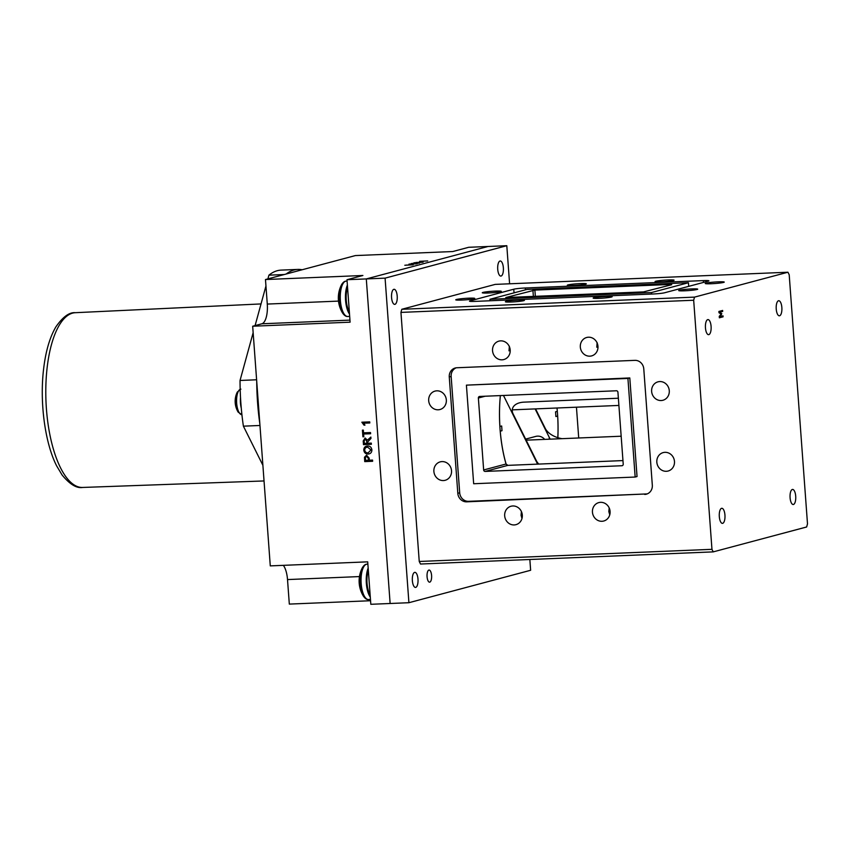 <?xml version="1.0" encoding="UTF-8"?>
<svg xmlns="http://www.w3.org/2000/svg" width="850" height="850" viewBox="0 0 850 850"><rect width="100%" height="100%" fill="white"/><g stroke="black" fill="none" stroke-linecap="round" stroke-linejoin="round"><path stroke-width="1.27" d="M599.101 298.339A9.541 0.744 -4.2 0 0 612.17 296.703A9.541 0.744 -4.2 0 0 606.22 296.448A9.541 0.744 -4.2 0 0 593.151 298.095A9.541 0.744 -4.2 0 0 599.101 298.339M511.328 301.994A9.541 0.744 -4.2 0 0 524.397 300.348A9.541 0.744 -4.2 0 0 518.447 300.092A9.541 0.744 -4.2 0 0 505.378 301.739A9.541 0.744 -4.2 0 0 511.328 301.994M502.063 359.826A9.541 8.797 -104.9 0 0 503.827 359.55A9.541 8.797 -104.9 0 0 510.074 349.021A9.541 8.797 -104.9 0 0 500.671 340.861A9.541 8.797 -104.9 0 0 498.918 341.126A9.541 8.797 -104.9 0 0 492.66 351.666A9.541 8.797 -104.9 0 0 502.063 359.826M601.97 521.284A9.541 8.797 -104.9 0 0 603.723 521.018A9.541 8.797 -104.9 0 0 609.971 510.489A9.541 8.797 -104.9 0 0 600.567 502.329A9.541 8.797 -104.9 0 0 598.814 502.594A9.541 8.797 -104.9 0 0 592.567 513.134A9.541 8.797 -104.9 0 0 601.97 521.284M573.251 285.483A9.541 0.744 -4.2 0 0 586.319 283.836A9.541 0.744 -4.2 0 0 580.369 283.592A9.541 0.744 -4.2 0 0 567.301 285.239A9.541 0.744 -4.2 0 0 573.251 285.483M661.024 281.839A9.541 0.744 -4.2 0 0 674.093 280.192A9.541 0.744 -4.2 0 0 668.143 279.947A9.541 0.744 -4.2 0 0 655.074 281.594A9.541 0.744 -4.2 0 0 661.024 281.839M795.706 496.219A7.544 2.848 87.6 0 0 792.582 489.43A7.544 2.848 87.6 0 0 790.086 497.717A7.544 2.848 87.6 0 0 793.209 504.507A7.544 2.848 87.6 0 0 795.706 496.219M781.851 307.519A7.544 2.848 87.6 0 0 778.727 300.73A7.544 2.848 87.6 0 0 776.231 309.017A7.544 2.848 87.6 0 0 779.354 315.807A7.544 2.848 87.6 0 0 781.851 307.519M711.089 326.379A7.544 2.848 87.6 0 0 707.965 319.589A7.544 2.848 87.6 0 0 705.457 327.877A7.544 2.848 87.6 0 0 708.581 334.666A7.544 2.848 87.6 0 0 711.089 326.379M724.944 515.079A7.544 2.848 87.6 0 0 721.82 508.289A7.544 2.848 87.6 0 0 719.312 516.577A7.544 2.848 87.6 0 0 722.447 523.366A7.544 2.848 87.6 0 0 724.944 515.079M525.619 439.11L535.787 436.401A9.541 8.797 75.1 0 1 537.551 436.135A9.541 8.797 75.1 0 1 544.691 439.397M514.186 524.939A9.541 8.797 -104.9 0 0 515.95 524.663A9.541 8.797 -104.9 0 0 522.197 514.133A9.541 8.797 -104.9 0 0 512.794 505.973A9.541 8.797 -104.9 0 0 511.041 506.239A9.541 8.797 -104.9 0 0 504.794 516.779A9.541 8.797 -104.9 0 0 514.186 524.939M661.151 400.531A9.541 8.797 -104.9 0 0 662.915 400.265A9.541 8.797 -104.9 0 0 669.162 389.725A9.541 8.797 -104.9 0 0 659.759 381.565A9.541 8.797 -104.9 0 0 658.006 381.831A9.541 8.797 -104.9 0 0 651.748 392.371A9.541 8.797 -104.9 0 0 661.151 400.531M438.207 409.796A9.541 8.797 -104.9 0 0 439.971 409.53A9.541 8.797 -104.9 0 0 446.218 398.99A9.541 8.797 -104.9 0 0 436.815 390.83A9.541 8.797 -104.9 0 0 435.051 391.096A9.541 8.797 -104.9 0 0 428.804 401.636A9.541 8.797 -104.9 0 0 438.207 409.796M589.836 356.171A9.541 8.797 -104.9 0 0 591.6 355.906A9.541 8.797 -104.9 0 0 597.847 345.366A9.541 8.797 -104.9 0 0 588.444 337.206A9.541 8.797 -104.9 0 0 586.691 337.482A9.541 8.797 -104.9 0 0 580.433 348.011A9.541 8.797 -104.9 0 0 589.836 356.171M666.347 471.293A9.541 8.797 -104.9 0 0 668.111 471.027A9.541 8.797 -104.9 0 0 674.358 460.487A9.541 8.797 -104.9 0 0 664.955 452.328A9.541 8.797 -104.9 0 0 663.202 452.593A9.541 8.797 -104.9 0 0 656.944 463.133A9.541 8.797 -104.9 0 0 666.347 471.293M443.402 480.558A9.541 8.797 -104.9 0 0 445.166 480.293A9.541 8.797 -104.9 0 0 451.414 469.752A9.541 8.797 -104.9 0 0 442.011 461.592A9.541 8.797 -104.9 0 0 440.247 461.858A9.541 8.797 -104.9 0 0 433.999 472.398A9.541 8.797 -104.9 0 0 443.402 480.558M684.643 290.806A9.541 0.744 -4.2 0 0 697.712 289.159A9.541 0.744 -4.2 0 0 691.762 288.915A9.541 0.744 -4.2 0 0 678.693 290.562A9.541 0.744 -4.2 0 0 684.643 290.806M488.24 292.995A9.541 0.744 -4.2 0 0 501.309 291.348A9.541 0.744 -4.2 0 0 495.348 291.104A9.541 0.744 -4.2 0 0 482.279 292.751A9.541 0.744 -4.2 0 0 488.24 292.995M711.184 283.741A9.541 0.744 -4.2 0 0 724.253 282.094A9.541 0.744 -4.2 0 0 718.293 281.839A9.541 0.744 -4.2 0 0 705.224 283.486A9.541 0.744 -4.2 0 0 711.184 283.741M461.699 300.071A9.541 0.744 -4.2 0 0 474.767 298.424A9.541 0.744 -4.2 0 0 468.807 298.18A9.541 0.744 -4.2 0 0 455.749 299.827A9.541 0.744 -4.2 0 0 461.699 300.071M489.972 299.274L651.472 292.559L688.447 282.71L526.947 289.414L489.972 299.274L490.078 300.762M651.578 294.058L651.472 292.559M688.713 286.354L688.447 282.71M671.638 284.399L534.884 290.084L505.824 297.532L643.524 291.901L671.659 284.718M689.308 286.195L688.702 286.216M490.067 300.634L489.473 300.794M653.066 293.994A8.925 0.691 -4.2 0 0 664.647 292.761L708.273 281.138A8.925 0.691 -4.2 0 0 708.921 280.829A8.925 0.691 -4.2 0 0 703.354 280.596L525.342 287.991A8.925 0.691 -4.2 0 0 513.772 289.212L470.135 300.847A8.925 0.691 -4.2 0 0 469.498 301.155A8.925 0.691 -4.2 0 0 475.065 301.389L653.066 293.994M597.996 346.885L596.785 347.214L597.125 342.582M521.422 511.572L521.061 515.27L521.985 518.5M720.407 316.54L723.01 315.849L723.084 316.816L719.355 317.804L719.249 316.381L721.161 314.064L718.983 312.747L718.888 311.451L722.617 310.452L722.691 311.419L719.536 312.226L721.788 313.629L720.407 316.54M722.181 310.569L722.245 311.44L719.1 312.248L721.352 313.65L720.014 316.561M722.585 315.966L723.084 316.816M722.649 316.837L719.344 317.709M420.506 564.028L419.241 561.478L711.96 549.323L713.235 551.873L420.506 564.028M400.945 312.396L401.795 309.283L694.524 297.118L693.674 300.241L400.945 312.396L419.241 561.478M713.235 551.873L806.65 526.979L807.5 523.866L789.204 274.773L787.939 272.223L495.21 284.389L401.795 309.283M694.524 297.118L787.939 272.223M711.96 549.323L693.674 300.241M557.823 437.665A76.999 29.112 -92.4 0 0 557.664 416.075L555.9 416.532L555.56 411.814L557.313 411.358A76.999 29.112 -92.4 0 0 557.005 408A77.095 29.144 -92.4 0 1 557.866 437.676M578.712 437.984L576.449 407.192M549.334 439.195L549.185 437.208M609.195 507.928L608.834 511.626L609.758 514.856M473.663 483.746L635.162 477.041L627.927 378.441L466.416 385.146L473.663 483.746M627.927 378.441L629.797 377.942L637.043 476.542L635.162 477.041M629.797 377.942L466.416 385.146M617.929 392.222A1.519 1.403 -104.9 0 0 616.42 390.777L479.666 396.451A1.519 1.403 -104.9 0 0 478.369 398.023L483.65 469.965A1.519 1.403 -104.9 0 0 485.169 471.421L621.924 465.736A1.519 1.403 -104.9 0 0 623.22 464.164L617.929 392.222M622.954 460.583L507.854 465.364L506.037 464.004A77.095 29.144 -92.4 0 1 500.363 395.59A76.999 29.112 -92.4 0 0 499.896 426.456L501.659 425.988L501.999 430.706L500.246 431.173A76.999 29.112 -92.4 0 0 506.175 464.344M456.174 367.816A8.925 8.224 -104.9 0 0 451.148 376.465L459.691 492.798A8.925 8.224 -104.9 0 0 468.584 501.33L646.595 493.935A8.925 8.224 -104.9 0 0 647.286 493.871M644.714 494.434A8.925 8.224 -104.9 0 0 646.361 494.179A8.925 8.224 -104.9 0 0 652.322 485.223L643.779 368.889A8.925 8.224 -104.9 0 0 634.876 360.358L456.864 367.752A8.925 8.224 -104.9 0 0 455.217 368.007A8.925 8.224 -104.9 0 0 449.267 376.964L457.81 493.297A8.925 8.224 -104.9 0 0 466.714 501.829L646.595 493.935M510.212 350.54L509.012 350.859L509.352 346.226M537.604 464.132L503.476 395.462M538.804 464.079A17.744 10.614 15.4 0 1 536.371 460.743L513.177 414.067A17.744 10.614 15.4 0 1 524.004 402.146L618.375 398.225M512.274 409.859L618.906 405.429M526.139 440.162L621.159 436.22M550.162 439.163L535.117 408.914M562.084 438.674A17.744 10.614 15.4 0 1 545.264 428.421L535.564 408.892M414.63 572.379A7.544 2.848 87.6 0 0 412.346 580.316A7.544 2.848 87.6 0 0 415.491 587.414A7.544 2.848 87.6 0 0 415.724 587.382A7.544 2.848 87.6 0 0 418.009 579.445A7.544 2.848 87.6 0 0 414.864 572.347A7.544 2.848 87.6 0 0 414.63 572.379M428.889 570.074A6.077 2.295 87.6 0 0 427.051 576.459A6.077 2.295 87.6 0 0 429.579 582.176A6.077 2.295 87.6 0 0 429.771 582.144A6.077 2.295 87.6 0 0 431.609 575.758A6.077 2.295 87.6 0 0 429.08 570.042A6.077 2.295 87.6 0 0 428.889 570.074M499.991 261.035A7.544 2.848 87.6 0 0 497.707 268.972A7.544 2.848 87.6 0 0 500.852 276.069A7.544 2.848 87.6 0 0 501.096 276.038A7.544 2.848 87.6 0 0 503.381 268.101A7.544 2.848 87.6 0 0 500.225 261.003A7.544 2.848 87.6 0 0 499.991 261.035M393.837 289.329A7.544 2.848 87.6 0 0 391.553 297.266A7.544 2.848 87.6 0 0 394.708 304.364A7.544 2.848 87.6 0 0 394.942 304.332A7.544 2.848 87.6 0 0 397.226 296.395A7.544 2.848 87.6 0 0 394.081 289.287A7.544 2.848 87.6 0 0 393.837 289.329M509.596 283.794L506.802 245.703L488.017 246.489L366.297 278.928L390.129 603.489L366.297 278.928L488.017 246.489L468.711 247.286L452.784 251.536L355.353 255.574L265.476 279.533L362.908 275.485L346.991 279.724L385.082 278.141L408.914 602.714L530.634 570.276L529.847 559.491M408.914 602.714L370.823 604.297L367.699 561.839L270.279 565.888L252.673 326.23L261.874 323.786A18.031 6.811 -92.4 0 0 267.283 304.066L265.476 279.533M506.802 245.703L385.082 278.141M346.991 279.724L350.104 322.182L252.673 326.23M370.558 600.727L289.319 604.095L287.513 579.572A18.031 6.811 -92.4 0 0 283.348 565.346M262.884 465.279L243.398 426.169L259.962 425.478M259.856 423.927A121.465 45.911 -92.4 0 1 256.732 381.395M243.398 426.169A121.465 45.911 -92.4 0 1 240.04 380.471L256.604 379.78M267.899 278.885L268.919 275.166L284.261 274.529M240.04 380.471L253.151 332.669M255.096 325.592L265.954 285.972M286.163 274.019A121.465 45.911 -92.4 0 1 297.829 269.418A121.465 45.911 -92.4 0 1 302.122 269.769M268.919 275.166A121.465 45.911 -92.4 0 1 281.159 270.109L297.829 269.418M347.544 287.342A15.842 5.992 87.6 0 0 349.339 311.801M349.679 316.402L347.724 316.476A17.701 6.694 -92.4 0 1 341.105 305.894A17.701 6.694 -92.4 0 1 346.248 281.116C344.505 281.084 342.879 282.391 341.381 285.058A28.847 28.847 0 0 0 342.539 312.959A16.915 6.396 -92.4 0 1 339.947 305.639A16.915 6.396 -92.4 0 1 341.381 285.058A16.915 6.396 -92.4 0 1 342.444 283.379M349.509 314.096A17.701 6.694 -92.4 0 1 346.29 305.671A17.701 6.694 -92.4 0 1 347.374 285.047M368.337 570.393A15.842 5.992 87.6 0 0 370.132 594.862M362.504 594.437A16.915 6.396 -92.4 0 1 361.207 570.562A16.915 6.396 -92.4 0 1 362.164 568.108A28.847 28.847 0 0 0 363.322 596.009L363.322 596.009A16.915 6.396 -92.4 0 1 362.504 594.437M370.303 597.146A17.701 6.694 -92.4 0 1 368.932 594.745A17.701 6.694 -92.4 0 1 368.167 568.108M240.741 401.211A11.857 4.484 87.6 0 0 240.975 404.536M240.635 401.072A19.805 9.382 83.4 0 0 240.805 402.964L240.826 402.964A20.953 0.861 -9.3 0 0 240.465 403.038A12.814 4.845 -92.4 0 1 240.518 397.534M235.811 403.187A12.219 4.622 -92.4 0 1 237.32 392.041A20.953 20.953 0 0 0 238.159 412.123A12.219 4.622 -92.4 0 1 235.811 403.187M241.283 408.191A12.814 4.845 -92.4 0 1 240.465 403.038M366.552 455.196L369.166 458.139L369.304 460.222L372.544 460.084L372.629 461.284L364.724 461.614L364.48 457.226L366.552 455.196M366.531 455.207L369.144 458.139M368.39 460.254L368.241 458.214L366.658 456.397L365.404 457.364L365.553 460.371L368.39 460.254M371.886 449.852C371.843 452.402 370.632 453.794 368.241 454.038C365.712 454.102 364.225 452.816 363.789 450.181C363.842 447.578 365.096 446.176 367.551 445.984C370.016 445.974 371.461 447.27 371.886 449.852M368.167 452.837L370.983 449.894L367.636 447.185C365.787 447.249 364.809 448.226 364.703 450.139C365.086 452.104 366.244 453.007 368.167 452.837L368.178 452.837C366.265 452.997 365.107 452.094 364.714 450.128L364.714 450.128M371.291 443.105L371.386 444.295L363.481 444.624L363.216 440.948L365.128 438.005L367.423 440.172L370.855 437.07L370.951 438.441L367.657 442.021L367.752 443.254L371.291 443.105M366.839 443.286L366.669 441.012L365.245 439.206L364.119 440.863L364.31 443.392L366.839 443.286M370.515 432.544L370.611 433.744L363.619 434.031L363.821 436.751L362.908 436.794L362.419 430.153L363.332 430.111L363.534 432.831L370.515 432.544M361.834 422.206L369.739 421.876L369.814 422.96L363.662 423.215L364.969 425.127L364.034 425.17L361.834 422.206M413.164 264.807L404.812 265.253L413.164 264.807M409.009 264.977L406.172 265.094L409.009 264.977M419.539 263.107L411.188 263.553L419.539 263.107M415.076 263.298L412.547 263.404L415.076 263.298M413.493 263.149L412.76 263.394M423.045 262.225L414.12 262.777L423.045 262.225M423.045 262.172L416.054 262.469M427.699 260.929L419.613 261.332L427.699 260.929M423.47 261.396L421.504 261.279L423.47 261.396M416.192 263.861L409.923 264.074L416.415 263.712M416.192 263.819L414.12 263.67M417.106 263.776L408.999 264.116L417.106 263.776M535.351 296.384L534.884 290.084M533.375 296.469L532.918 290.296M514.038 292.857L513.772 289.212M525.481 289.808L525.342 287.991M703.481 282.413L703.354 280.596M485.106 396.228L478.369 398.023M506.037 464.004L483.65 469.965M507.854 465.364L485.169 471.421M622.466 465.587L621.924 465.736M468.584 501.33L466.714 501.829M459.691 492.798L457.81 493.297M451.148 376.465L449.267 376.964M349.956 320.121L261.874 323.786M338.502 301.102L267.283 304.066M359.465 576.576L287.513 579.572M60.477 467.712A87.454 33.065 87.6 0 0 82.578 487.454C76.649 488.484 69.828 484.351 62.124 475.054L56.621 465.842C44.933 442.924 39.599 402.358 43.584 369.197C45.634 351.486 49.736 337.376 55.888 326.868C62.868 316.848 69.339 312.131 75.321 312.694A87.454 33.065 87.6 0 0 46.739 371.429A87.454 33.065 87.6 0 0 60.477 467.712M370.462 599.452L368.507 599.537A17.701 6.694 -92.4 0 1 363.747 594.957A17.701 6.694 -92.4 0 1 361.282 575.62A17.701 6.694 -92.4 0 1 367.041 564.166C365.288 564.134 363.672 565.452 362.164 568.108M241.931 414.726A12.814 4.845 -92.4 0 1 236.661 403.197A12.814 4.845 -92.4 0 1 240.178 389.311M509.724 350.668L509.447 346.811M82.578 487.454L264.042 480.951M75.321 312.694L261.035 303.928M347.724 316.476C345.982 316.657 344.261 315.488 342.539 312.959M347.087 281.084L346.248 281.116M368.507 599.537C366.775 599.707 365.043 598.538 363.322 596.009M367.869 564.134L367.041 564.166M240.901 389.13L237.32 392.041M241.963 414.726L238.159 412.123"/></g></svg>

